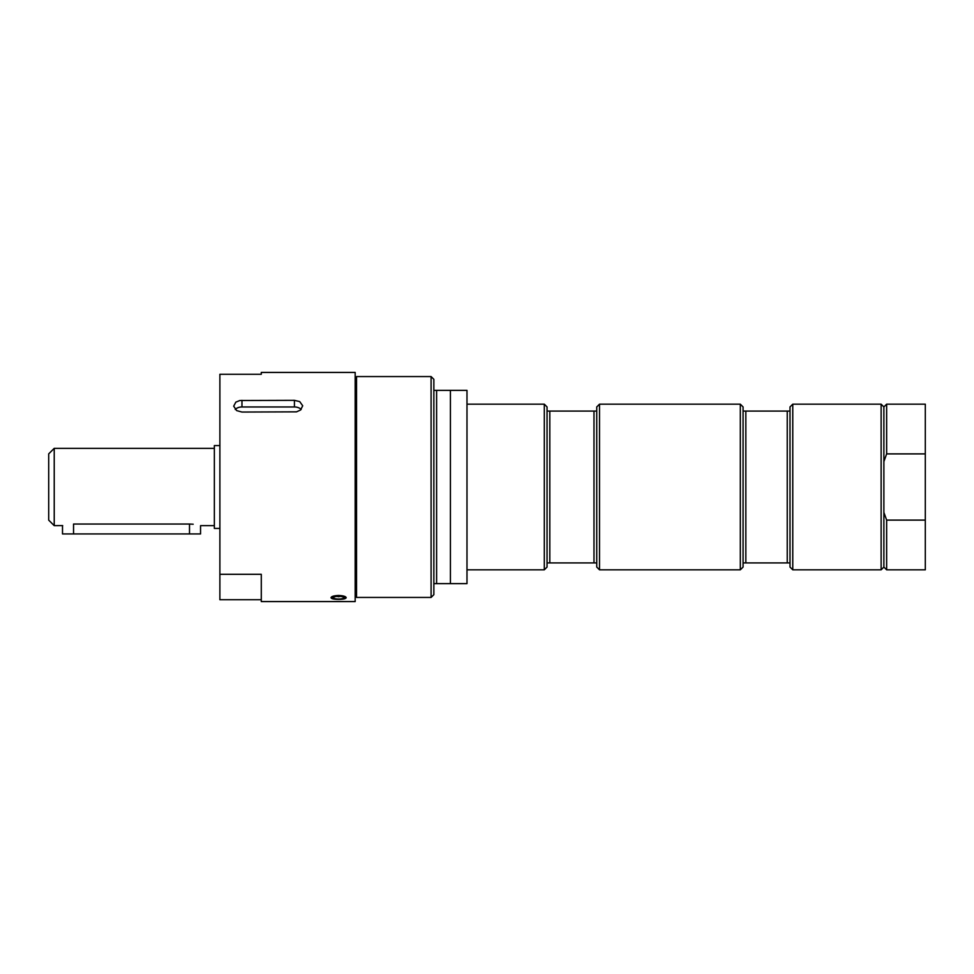 <?xml version="1.0" encoding="UTF-8"?>
<svg xmlns="http://www.w3.org/2000/svg" width="974" height="974" viewBox="0 0 974 974"><rect width="100%" height="100%" fill="white"/><g stroke="black" fill="none" stroke-linecap="round" stroke-linejoin="round"><path stroke-width="1.46" d="M792.775 569.827L792.775 404.173L790.011 406.937L790.011 411.077L743.077 411.077L743.077 562.923L790.011 562.923L790.011 567.063L792.775 569.827L881.129 569.827L881.129 404.173L883.881 406.937L886.644 404.173L886.644 453.896L925.3 453.896L925.3 569.827L886.644 569.827L886.644 520.104L883.881 512.421L883.881 461.579L886.644 453.896M743.077 562.923L743.077 567.063L740.313 569.827L740.313 404.173L743.077 406.937L743.077 411.077M745.841 411.077L745.841 562.923M787.248 562.923L787.248 411.077M790.011 411.077L790.011 562.923M886.644 404.173L925.3 404.173L925.3 453.896M925.3 520.104L886.644 520.104M886.644 569.827L883.881 567.063L883.881 512.421M883.881 461.579L883.881 406.937M219.881 445.581L214.353 445.581L214.353 528.419L219.881 528.419M54.227 525.656L54.227 448.344L48.7 453.872L48.7 520.128L54.227 525.656L62.677 525.607M214.353 525.656L200.547 525.656L200.547 533.935L73.549 533.935L73.549 524.036C59.304 525.802 59.304 525.802 73.549 524.036L189.504 524.036C203.749 525.802 203.749 525.802 189.504 524.036L193.181 524.219M599.509 569.827L599.509 404.173L596.745 406.937L596.745 411.077L547.047 411.077L547.047 562.923L596.745 562.923L596.745 567.063L599.509 569.827L740.313 569.827M547.047 562.923L547.047 567.063L544.296 569.827L544.296 404.173L466.984 404.173M544.296 404.173L547.047 406.937L547.047 411.077M596.745 411.077L596.745 562.923M593.982 411.077L593.982 562.923M549.811 411.077L549.811 562.923M261.288 372.421L261.288 374.284L261.288 372.421L355.169 372.421L355.169 601.579L261.288 601.579L261.288 574.307L219.881 574.307L219.881 599.716L261.288 599.716M261.288 374.284L219.881 374.284L219.881 574.307M241.966 412.051L236.67 410.602L233.687 406.17L235.842 402.128L239.86 400.509L294.428 400.338L299.724 401.605L302.707 405.793L300.54 410.017L296.522 411.844L241.966 412.051M337.954 599.387C333.68 599.29 331.355 598.718 331.002 597.671C331.452 596.405 333.985 595.662 338.599 595.467C343.213 595.662 345.733 596.405 346.196 597.671C345.831 598.718 343.518 599.29 339.232 599.387M301.185 409.433A8.279 5.856 0 0 0 294.428 406.962L241.966 406.962A8.279 5.856 0 0 0 235.209 409.433M338.562 599.034A5.247 1.364 0 0 1 333.899 598.279A5.247 1.364 0 0 1 334.411 596.855A5.247 1.364 0 0 1 342.787 596.855A5.247 1.364 0 0 1 343.286 598.279A5.247 1.364 0 0 1 338.562 599.034M340.705 596.429L336.493 596.429M450.414 390.367L436.608 390.367L436.608 583.633L466.984 583.633L466.984 390.367L450.414 390.367L450.414 583.633M436.608 390.367L433.856 390.367L433.856 583.633L436.608 583.633M433.856 390.367L433.856 379.324L431.092 376.561L431.092 597.439L433.856 594.676L433.856 583.633M431.092 376.561L356.545 376.561L356.545 597.439L431.092 597.439M73.549 533.935L62.506 533.935L62.506 525.656M356.545 384.34L355.169 384.34M241.966 400.338L241.966 406.962M294.428 400.338L294.428 406.962M332.097 598.012A6.903 1.79 0 0 1 331.696 597.403A6.903 1.79 0 0 1 338.599 595.625A6.903 1.79 0 0 1 345.502 597.403A6.903 1.79 0 0 1 345.1 598.012M345.502 596.818L345.502 597.403C343.591 598.45 349.021 598.073 338.562 599.4A6.623 1.717 0 0 1 332.877 596.806A6.623 1.717 0 0 1 344.358 596.831A6.623 1.717 0 0 1 338.562 599.387C328.262 598.073 333.571 598.45 331.696 597.403L331.696 596.818M189.504 533.935L189.504 524.036M792.775 404.173L881.129 404.173M599.509 404.173L740.313 404.173M883.881 567.063L881.129 569.827M54.227 448.344L214.353 448.344M466.984 569.827L544.296 569.827M337.43 596.356A2.204 2.204 0 0 0 339.768 596.356M356.545 589.66L355.169 589.66"/></g></svg>
